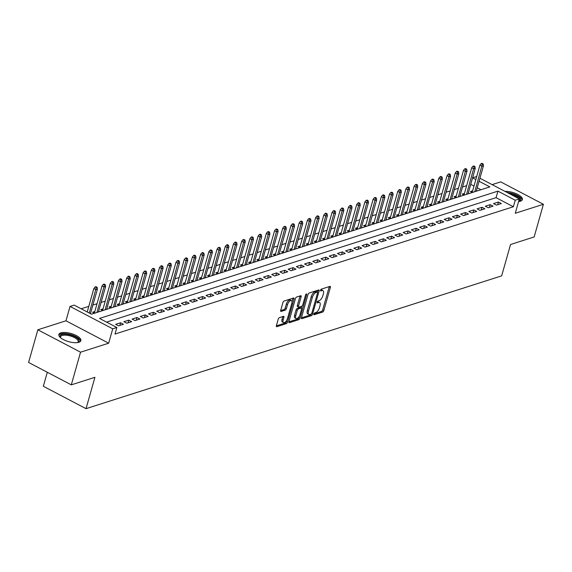 <?xml version="1.0" encoding="UTF-8"?>
<svg xmlns="http://www.w3.org/2000/svg" width="572" height="572" viewBox="0 0 572 572"><rect width="100%" height="100%" fill="white"/><g stroke="black" fill="none" stroke-linecap="round" stroke-linejoin="round"><path stroke-width="0.86" d="M313.785 314.064A1.008 0.458 117.7 0 0 313.885 314.779A1.008 0.458 117.7 0 0 314.099 314.786L322.665 312.047A1.437 0.658 117.7 0 0 323.831 310.503L330.366 287.416A1.437 0.658 117.7 0 0 330.23 286.4A1.437 0.658 117.7 0 0 329.922 286.393L321.357 289.132A1.008 0.458 117.7 0 0 320.542 290.204A1.008 0.458 117.7 0 0 320.635 290.919A1.008 0.458 117.7 0 0 320.849 290.926L321.957 290.569A4.597 2.095 117.7 0 1 322.93 290.605A4.597 2.095 117.7 0 1 323.373 293.851L322.83 295.774A4.597 2.095 117.7 0 1 319.09 300.7L317.982 301.058A1.008 0.458 117.7 0 0 317.167 302.138A1.008 0.458 117.7 0 0 317.26 302.845A1.008 0.458 117.7 0 0 317.474 302.853L318.583 302.502A4.597 2.095 117.7 0 1 319.555 302.531A4.597 2.095 117.7 0 1 319.998 305.777L319.455 307.7A4.597 2.095 117.7 0 1 315.715 312.634L314.607 312.984A1.008 0.458 117.7 0 0 313.785 314.064M78.872 342.299A11.419 4.261 15.8 0 0 80.859 340.683A11.419 4.261 15.8 0 0 73.781 334.398A11.419 4.261 15.8 0 0 60.868 332.854A11.419 4.261 15.8 0 0 58.887 334.463A11.419 4.261 15.8 0 0 65.959 340.755A11.419 4.261 15.8 0 0 78.872 342.299M518.582 201.58A11.419 4.261 15.8 0 0 520.377 201.222A11.419 4.261 15.8 0 0 522.358 199.607A11.419 4.261 15.8 0 0 516.945 194.037A11.419 4.261 15.8 0 0 504.969 191.37M279.386 317.646A1.437 0.658 117.7 0 0 278.221 319.19L276.383 325.668A1.437 0.658 117.7 0 0 276.526 326.683A1.437 0.658 117.7 0 0 276.827 326.691L286.343 323.652A1.437 0.658 117.7 0 0 287.509 322.107L294.044 299.02A1.437 0.658 117.7 0 0 293.908 298.005A1.437 0.658 117.7 0 0 293.6 297.998L284.091 301.036A1.437 0.658 117.7 0 0 282.918 302.581L280.702 310.403A1.437 0.658 117.7 0 0 280.845 311.418A1.437 0.658 117.7 0 0 281.145 311.425L285.221 310.124A1.437 0.658 117.7 0 0 286.386 308.587L287.487 304.704A3.847 1.752 117.7 0 1 291.427 300.615A3.847 1.752 117.7 0 1 291.799 303.324L287.502 318.525A3.847 1.752 117.7 0 1 283.555 322.622A3.847 1.752 117.7 0 1 283.183 319.905L283.905 317.374A1.437 0.658 117.7 0 0 283.762 316.359A1.437 0.658 117.7 0 0 283.462 316.345L279.386 317.646M71.3 384.856L28.6 362.455L37.845 329.787L80.545 352.188L71.3 384.856L94.916 377.313L86.036 408.673L501.665 275.868L510.539 244.509L534.155 236.958L543.4 204.29L515.265 213.277L519.333 198.906L515.229 200.221L513.377 206.749L115.001 334.048L116.852 327.513L112.741 328.828L70.041 306.42L74.153 305.105L91.463 314.192L489.839 186.894L479.086 181.252M80.545 352.188L108.673 343.2L112.741 328.828M301.458 317.653A1.437 0.658 117.7 0 0 301.601 318.668A1.437 0.658 117.7 0 0 301.902 318.683L311.418 315.637A1.437 0.658 117.7 0 0 312.584 314.099L319.119 291.012A1.437 0.658 117.7 0 0 318.983 289.997A1.437 0.658 117.7 0 0 318.675 289.983L309.166 293.028A1.437 0.658 117.7 0 0 307.993 294.566L301.458 317.653M298.877 319.648L289.368 322.687A1.437 0.658 117.7 0 1 289.06 322.672A1.437 0.658 117.7 0 1 288.924 321.657L295.459 298.57A1.437 0.658 117.7 0 1 296.625 297.032L300.7 295.731A1.437 0.658 117.7 0 1 301.001 295.738A1.437 0.658 117.7 0 1 301.144 296.754L298.491 306.12A1.437 0.658 117.7 0 0 298.627 307.135A1.437 0.658 117.7 0 0 298.934 307.143L301.637 306.285A1.437 0.658 117.7 0 0 302.803 304.74L305.562 294.995A1.008 0.458 117.7 0 1 306.592 293.922A1.008 0.458 117.7 0 1 306.692 294.63L300.05 318.103A1.437 0.658 117.7 0 1 298.877 319.648L297.726 319.04L288.874 321.872M543.4 204.29L500.7 181.889L492.12 184.627M94.816 311.511L92.578 312.226L94.487 313.227M103.031 308.887L100.794 309.602L102.695 310.603M111.24 306.263L109.009 306.978L110.911 307.979M119.455 303.639L117.224 304.354L119.126 305.355M127.67 301.015L125.432 301.73L127.341 302.724M135.886 298.391L133.648 299.106L135.557 300.1M144.101 295.767L141.863 296.482L143.765 297.476M152.309 293.143L150.078 293.851L151.98 294.852M160.525 290.512L158.294 291.227L160.196 292.228M168.74 287.888L166.502 288.603L168.411 289.604M176.955 285.264L174.717 285.979L176.626 286.98M185.171 282.639L182.933 283.354L184.835 284.356M193.379 280.015L191.148 280.73L193.05 281.731M201.594 277.391L199.363 278.106L201.265 279.107M209.81 274.767L207.579 275.482L209.481 276.483M218.025 272.143L215.787 272.858L217.696 273.859M226.24 269.519L224.002 270.234L225.904 271.228M234.456 266.895L232.218 267.61L234.12 268.604M242.664 264.271L240.433 264.986L242.335 265.98M250.879 261.647L248.648 262.355L250.55 263.356M259.095 259.023L256.857 259.731L258.766 260.732M267.31 256.392L265.072 257.107L266.974 258.108M275.525 253.768L273.287 254.483L275.189 255.484M283.733 251.144L281.503 251.859L283.405 252.86M291.949 248.52L289.718 249.235L291.62 250.236M300.164 245.896L297.926 246.611L299.835 247.612M308.38 243.272L306.142 243.987L308.051 244.988M316.595 240.648L314.357 241.363L316.259 242.364M324.803 238.023L322.572 238.738L324.474 239.732M333.018 235.399L330.788 236.114L332.69 237.108M341.234 232.775L338.996 233.49L340.905 234.484M349.449 230.151L347.211 230.866L349.12 231.86M357.664 227.527L355.426 228.235L357.328 229.236M365.873 224.896L363.642 225.611L365.544 226.612M374.088 222.272L371.857 222.987L373.759 223.988M382.303 219.648L380.065 220.363L381.974 221.364M390.519 217.024L388.281 217.739L390.19 218.74M398.734 214.4L396.496 215.115L398.398 216.116M406.942 211.776L404.711 212.491L406.613 213.492M415.158 209.152L412.927 209.867L414.829 210.868M423.373 206.528L421.135 207.243L423.044 208.244M431.588 203.904L429.35 204.619L431.259 205.613M439.804 201.28L437.566 201.995L439.468 202.988M448.012 198.656L445.781 199.371L447.683 200.364M456.227 196.032L453.996 196.739L455.898 197.74M464.443 193.4L462.205 194.115L464.114 195.116M496.389 205.119L501.315 203.546L498.434 202.03L493.5 203.603L496.389 205.119M488.173 207.743L493.1 206.17L490.218 204.654L485.292 206.227L488.173 207.743M479.958 210.367L484.892 208.794L482.003 207.278L477.077 208.852L479.958 210.367M471.743 212.991L476.676 211.418L473.788 209.903L468.861 211.476L471.743 212.991M463.534 215.615L468.461 214.042L465.572 212.527L460.646 214.1L463.534 215.615M455.319 218.239L460.245 216.666L457.364 215.151L452.431 216.724L455.319 218.239M447.104 220.863L452.03 219.29L449.149 217.775L444.215 219.355L447.104 220.863M438.888 223.488L443.815 221.915L440.933 220.399L436.007 221.979L438.888 223.488M430.673 226.112L435.607 224.539L432.718 223.023L427.792 224.603L430.673 226.112M422.465 228.743L427.391 227.163L424.503 225.654L419.576 227.227L422.465 228.743M414.25 231.367L419.176 229.787L416.294 228.278L411.361 229.851L414.25 231.367M406.034 233.991L410.961 232.411L408.079 230.902L403.146 232.475L406.034 233.991M397.819 236.615L402.745 235.042L399.864 233.526L394.937 235.099L397.819 236.615M389.603 239.239L394.537 237.666L391.648 236.15L386.722 237.723L389.603 239.239M381.395 241.863L386.322 240.29L383.433 238.774L378.507 240.347L381.395 241.863M373.18 244.487L378.106 242.914L375.225 241.398L370.291 242.971L373.18 244.487M364.965 247.111L369.891 245.538L367.009 244.022L362.076 245.595L364.965 247.111M356.749 249.735L361.676 248.162L358.794 246.646L353.868 248.219L356.749 249.735M348.534 252.359L353.467 250.786L350.579 249.27L345.652 250.851L348.534 252.359M340.326 254.983L345.252 253.41L342.363 251.894L337.437 253.475L340.326 254.983M332.11 257.607L337.037 256.034L334.148 254.519L329.222 256.099L332.11 257.607M323.895 260.239L328.821 258.658L325.94 257.15L321.006 258.723L323.895 260.239M315.68 262.863L320.606 261.282L317.725 259.774L312.798 261.347L315.68 262.863M307.464 265.487L312.398 263.906L309.509 262.398L304.583 263.971L307.464 265.487M299.249 268.111L304.182 266.538L301.294 265.022L296.368 266.595L299.249 268.111M291.041 270.735L295.967 269.162L293.078 267.646L288.152 269.219L291.041 270.735M282.825 273.359L287.752 271.786L284.87 270.27L279.937 271.843L282.825 273.359M274.61 275.983L279.536 274.41L276.655 272.894L271.729 274.467L274.61 275.983M266.395 278.607L271.328 277.034L268.44 275.518L263.513 277.091L266.395 278.607M258.179 281.231L263.113 279.658L260.224 278.142L255.298 279.715L258.179 281.231M249.971 283.855L254.897 282.282L252.009 280.766L247.083 282.346L249.971 283.855M241.756 286.479L246.682 284.906L243.801 283.39L238.867 284.97L241.756 286.479M233.54 289.103L238.467 287.53L235.585 286.014L230.659 287.594L233.54 289.103M225.325 291.727L230.259 290.154L227.37 288.645L222.444 290.218L225.325 291.727M217.11 294.358L222.043 292.778L219.155 291.27L214.228 292.843L217.11 294.358M208.902 296.982L213.828 295.402L210.939 293.894L206.013 295.467L208.902 296.982M200.686 299.606L205.613 298.026L202.731 296.518L197.798 298.091L200.686 299.606M192.471 302.231L197.397 300.657L194.516 299.142L189.589 300.715L192.471 302.231M184.255 304.855L189.182 303.282L186.3 301.766L181.374 303.339L184.255 304.855M176.04 307.479L180.974 305.906L178.085 304.39L173.159 305.963L176.04 307.479M167.832 310.103L172.758 308.53L169.87 307.014L164.943 308.587L167.832 310.103M159.617 312.727L164.543 311.154L161.661 309.638L156.728 311.211L159.617 312.727M151.401 315.351L156.328 313.778L153.446 312.262L148.513 313.835L151.401 315.351M143.186 317.975L148.112 316.402L145.231 314.886L140.304 316.466L143.186 317.975M134.971 320.599L139.904 319.026L137.015 317.51L132.089 319.09L134.971 320.599M126.762 323.223L131.689 321.65L128.8 320.134L123.874 321.714L126.762 323.223M118.547 325.854L123.473 324.274L120.592 322.765L115.658 324.338L118.547 325.854M513.377 206.749L496.067 197.669L106.578 322.122M466.638 185.635L462.526 186.951M458.429 188.26L454.311 189.575M450.214 190.891L446.103 192.199M441.999 193.515L437.887 194.823M433.783 196.139L429.672 197.454M425.568 198.763L421.457 200.078M417.36 201.387L413.241 202.702M409.144 204.011L405.033 205.327M400.929 206.635L396.818 207.951M392.714 209.259L388.602 210.575M384.498 211.883L380.387 213.199M376.29 214.507L372.172 215.823M368.075 217.131L363.964 218.447M359.859 219.755L355.748 221.071M351.644 222.386L347.533 223.695M343.429 225.01L339.318 226.319M335.221 227.635L331.102 228.943M327.005 230.259L322.894 231.574M318.79 232.883L314.679 234.198M310.575 235.507L306.463 236.822M302.359 238.131L298.248 239.446M294.144 240.755L290.033 242.07M285.936 243.379L281.817 244.694M277.72 246.003L273.609 247.318M269.505 248.627L265.394 249.943M261.29 251.251L257.178 252.567M253.074 253.875L248.963 255.191M244.866 256.506L240.748 257.815M236.651 259.13L232.539 260.439M228.435 261.754L224.324 263.07M220.22 264.378L216.109 265.694M212.005 267.002L207.893 268.318M203.796 269.627L199.678 270.942M195.581 272.251L191.47 273.566M187.366 274.875L183.255 276.19M179.15 277.499L175.039 278.814M170.935 280.123L166.824 281.438M162.727 282.747L158.608 284.062M154.511 285.371L150.4 286.686M146.296 288.002L142.185 289.31M138.081 290.626L133.97 291.935M129.865 293.25L125.754 294.559M121.657 295.874L117.539 297.19M113.442 298.498L109.331 299.814M105.227 301.122L101.115 302.438M97.011 303.746L92.9 305.062M88.796 306.37L81.188 308.801M480.952 189.74L477.234 187.788M473.988 186.079L470.727 184.37M472.658 190.776L470.42 191.491L472.329 192.492M476.469 190.505L477.255 190.919M468.253 193.129L469.04 193.543M460.038 195.753L460.825 196.167M451.823 198.377L452.609 198.791M443.607 201.001L444.401 201.415M435.399 203.625L436.186 204.04M427.184 206.249L427.97 206.664M418.969 208.873L419.755 209.288M410.753 211.504L411.54 211.912M402.538 214.128L403.332 214.543M394.322 216.752L395.116 217.167M386.114 219.376L386.901 219.791M377.899 222L378.685 222.415M369.684 224.624L370.47 225.039M361.468 227.248L362.262 227.663M353.253 229.873L354.047 230.287M345.045 232.497L345.831 232.911M336.829 235.121L337.616 235.535M328.614 237.745L329.4 238.159M320.399 240.369L321.192 240.783M312.183 242.993L312.977 243.407M303.975 245.624L304.762 246.031M295.76 248.248L296.546 248.663M287.544 250.872L288.331 251.287M279.329 253.496L280.123 253.911M271.114 256.12L271.907 256.535M262.905 258.744L263.692 259.159M254.69 261.368L255.477 261.783M246.475 263.992L247.261 264.407M238.259 266.616L239.053 267.031M230.044 269.24L230.838 269.655M221.836 271.864L222.622 272.279M213.621 274.488L214.407 274.903M205.405 277.12L206.192 277.527M197.19 279.744L197.983 280.158M188.975 282.368L189.768 282.782M180.766 284.992L181.553 285.407M172.551 287.616L173.337 288.031M164.336 290.24L165.122 290.655M156.12 292.864L156.907 293.279M147.905 295.488L148.699 295.903M139.69 298.112L140.483 298.527M131.481 300.736L132.268 301.151M123.266 303.36L124.052 303.775M115.051 305.984L115.837 306.399M106.835 308.615L107.629 309.023M98.62 311.24L99.414 311.654M47.304 372.265L43.343 386.272L86.036 408.673M108.673 343.2L65.98 320.792L37.845 329.787M65.98 320.792L70.041 306.42M472.594 177.792L476.69 176.526M515.229 200.221L497.919 191.134L99.542 318.432L116.852 327.513M479.937 178.235L519.333 198.906M475.832 179.551L472.579 177.842M496.067 197.669L497.919 191.134M498.434 202.03L497.676 204.704M490.218 204.654L489.46 207.329M482.003 207.278L481.245 209.96M473.788 209.903L473.03 212.584M465.572 212.527L464.814 215.208M457.364 215.151L456.606 217.832M449.149 217.775L448.391 220.456M440.933 220.399L440.175 223.08M432.718 223.023L431.96 225.704M424.503 225.654L423.745 228.328M416.294 228.278L415.537 230.952M408.079 230.902L407.321 233.576M399.864 233.526L399.106 236.2M391.648 236.15L390.891 238.824M383.433 238.774L382.675 241.448M375.225 241.398L374.467 244.08M367.009 244.022L366.252 246.704M358.794 246.646L358.036 249.328M350.579 249.27L349.821 251.952M342.363 251.894L341.606 254.576M334.148 254.519L333.397 257.2M325.94 257.15L325.182 259.824M317.725 259.774L316.967 262.448M309.509 262.398L308.751 265.072M301.294 265.022L300.536 267.696M293.078 267.646L292.321 270.32M284.87 270.27L284.112 272.944M276.655 272.894L275.897 275.575M268.44 275.518L267.682 278.199M260.224 278.142L259.466 280.823M252.009 280.766L251.251 283.447M243.801 283.39L243.043 286.072M235.585 286.014L234.827 288.696M227.37 288.645L226.612 291.32M219.155 291.27L218.397 293.944M210.939 293.894L210.181 296.568M202.731 296.518L201.973 299.192M194.516 299.142L193.758 301.816M186.3 301.766L185.542 304.44M178.085 304.39L177.327 307.071M169.87 307.014L169.112 309.695M161.661 309.638L160.904 312.319M153.446 312.262L152.688 314.943M145.231 314.886L144.473 317.567M137.015 317.51L136.258 320.191M128.8 320.134L128.042 322.815M120.592 322.765L119.834 325.439M319.555 302.531L318.404 301.923A4.597 2.095 117.7 0 0 317.431 301.894L318.583 302.502M322.93 290.605L321.779 289.997A4.597 2.095 117.7 0 0 320.806 289.968L321.957 290.569M313.849 313.885L321.514 311.44A1.437 0.658 117.7 0 0 322.68 309.902L329.215 286.808A1.437 0.658 117.7 0 0 329.265 286.601M316.466 291.641A1.008 0.458 117.7 0 0 316.337 291.47A1.008 0.458 117.7 0 0 316.13 291.463L314.957 291.834A4.597 2.095 117.7 0 0 311.218 296.761L307.3 310.617L308.451 311.218A4.597 2.095 117.7 0 0 308.894 314.464A4.597 2.095 117.7 0 0 309.867 314.5L311.039 314.128A1.008 0.458 117.7 0 0 311.854 313.048L317.589 292.785A1.008 0.458 117.7 0 0 317.496 292.07L317.968 290.404A1.437 0.658 117.7 0 0 318.018 290.197M301.408 317.86L310.26 315.036A1.437 0.658 117.7 0 0 311.218 314.035M316.337 291.47L317.496 292.07A1.008 0.458 117.7 0 0 317.281 292.063L316.116 292.435A4.597 2.095 117.7 0 0 312.369 297.368L308.451 311.218M307.3 310.617A4.597 2.095 117.7 0 0 307.743 313.864L308.894 314.464M298.627 307.135L297.476 306.528A1.437 0.658 117.7 0 1 297.34 305.512L299.985 296.153A1.437 0.658 117.7 0 0 300.035 295.946M302.18 305.877L301.537 308.172M299.213 316.38L298.899 317.503L300.05 318.103M295.738 315.837A3.847 1.752 117.7 0 0 296.11 318.547A3.847 1.752 117.7 0 0 300.057 314.457L301.573 309.102A1.437 0.658 117.7 0 0 301.43 308.086A1.437 0.658 117.7 0 0 301.129 308.079L298.427 308.937A1.437 0.658 117.7 0 0 297.254 310.482L295.738 315.837L294.587 315.229A3.847 1.752 117.7 0 0 294.959 317.946L296.11 318.547M300.457 307.729A1.437 0.658 117.7 0 0 300.279 307.479A1.437 0.658 117.7 0 0 299.971 307.471L301.129 308.079M294.587 315.229L296.103 309.874A1.437 0.658 117.7 0 1 297.268 308.337L299.971 307.471M297.726 319.04A1.437 0.658 117.7 0 0 298.899 317.503M283.555 322.622L282.404 322.015A3.847 1.752 117.7 0 1 282.032 319.298L282.747 316.766A1.437 0.658 117.7 0 0 282.797 316.559M291.427 300.615L290.276 300.007A3.847 1.752 117.7 0 0 286.336 304.104L287.487 304.704M280.659 310.61L284.062 309.523A1.437 0.658 117.7 0 0 285.235 307.979L286.336 304.104M291.985 301.616L292.893 298.42A1.437 0.658 117.7 0 0 292.943 298.212M276.34 325.876L285.192 323.044A1.437 0.658 117.7 0 0 286.358 321.507L286.658 320.449M483.154 163.928L482.003 163.327L481.181 163.585L482.332 164.193L483.154 163.928L483.469 165.766L481.989 166.237L479.908 165.151L472.193 192.421M482.332 164.193L474.781 191.706M483.469 165.766L476.262 191.234M479.908 165.151L481.181 163.585M508.579 193.264A9.881 3.689 -164.2 0 1 518.647 197.04A9.881 3.689 -164.2 0 1 519.376 201.437A9.881 3.689 -164.2 0 1 519.269 201.487M519.083 201.516A9.152 3.418 15.8 0 0 519.698 200.693A9.152 3.418 15.8 0 0 519.283 199.092M518.99 198.727A9.152 3.418 15.8 0 0 511.611 194.852M522.057 200.2A11.347 4.24 15.8 0 0 507.149 192.514M60.532 337.68A9.881 3.689 -164.2 0 1 60.468 337.587A9.881 3.689 -164.2 0 1 70.485 335.042A9.881 3.689 -164.2 0 1 77.878 342.514A9.881 3.689 -164.2 0 1 77.771 342.557M77.578 342.585A9.152 3.418 15.8 0 0 78.192 341.763A9.152 3.418 15.8 0 0 70.227 335.957A9.152 3.418 15.8 0 0 60.589 336.779A9.152 3.418 15.8 0 0 60.682 337.809M80.552 341.269A11.347 4.24 15.8 0 0 70.621 334.513A11.347 4.24 15.8 0 0 58.837 335.128M474.939 166.559L473.788 165.951L472.965 166.216L474.124 166.817L474.939 166.559L475.253 168.39L473.773 168.862L471.693 167.775L463.978 195.045M474.124 166.817L466.566 194.33M475.253 168.39L468.046 193.858M471.693 167.775L472.965 166.216M466.731 169.183L465.572 168.576L464.75 168.84L465.908 169.441L466.731 169.183L467.038 171.014L465.558 171.486L463.484 170.399L455.762 197.669M465.908 169.441L458.351 196.961M467.038 171.014L459.831 196.482M463.484 170.399L464.75 168.84M458.515 171.807L457.357 171.2L456.542 171.464L457.693 172.065L458.515 171.807L458.823 173.638L457.343 174.117L455.269 173.023L447.547 200.293M457.693 172.065L450.135 199.585M458.823 173.638L451.615 199.113M455.269 173.023L456.542 171.464M450.3 174.431L449.149 173.824L448.326 174.088L449.478 174.689L450.3 174.431L450.607 176.269L449.134 176.741L447.054 175.647L439.339 202.924M449.478 174.689L441.927 202.209M450.607 176.269L443.4 201.737M447.054 175.647L448.326 174.088M442.084 177.055L440.933 176.448L440.111 176.712L441.262 177.32L442.084 177.055L442.392 178.893L440.919 179.365L438.838 178.271L431.124 205.548M441.262 177.32L433.712 204.833M442.392 178.893L435.192 204.361M438.838 178.271L440.111 176.712M433.869 179.679L432.718 179.072L431.896 179.336L433.054 179.944L433.869 179.679L434.184 181.517L432.704 181.989L430.623 180.895L422.908 208.172M433.054 179.944L425.497 207.457M434.184 181.517L426.977 206.985M430.623 180.895L431.896 179.336M425.661 182.304L424.503 181.696L423.68 181.96L424.839 182.568L425.661 182.304L425.968 184.141L424.488 184.613L422.415 183.519L414.693 210.796M424.839 182.568L417.281 210.081M425.968 184.141L418.761 209.609M422.415 183.519L423.68 181.96M417.446 184.928L416.287 184.32L415.472 184.584L416.623 185.192L417.446 184.928L417.753 186.765L416.273 187.237L414.199 186.143L406.477 213.42M416.623 185.192L409.066 212.705M417.753 186.765L410.546 212.233M414.199 186.143L415.472 184.584M409.23 187.552L408.079 186.944L407.257 187.208L408.408 187.816L409.23 187.552L409.538 189.389L408.058 189.861L405.984 188.774L398.269 216.044M408.408 187.816L400.858 215.329M409.538 189.389L402.331 214.857M405.984 188.774L407.257 187.208M401.015 190.176L399.864 189.575L399.041 189.832L400.193 190.44L401.015 190.176L401.322 192.013L399.849 192.485L397.769 191.398L390.054 218.668M400.193 190.44L392.642 217.953M401.322 192.013L394.115 217.482M397.769 191.398L399.041 189.832M392.8 192.8L391.648 192.199L390.826 192.457L391.977 193.064L392.8 192.8L393.114 194.637L391.634 195.109L389.553 194.022L381.839 221.292M391.977 193.064L384.427 220.577M393.114 194.637L385.907 220.106M389.553 194.022L390.826 192.457M384.591 195.424L383.433 194.823L382.611 195.081L383.769 195.688L384.591 195.424L384.899 197.261L383.419 197.733L381.345 196.646L373.623 223.917M383.769 195.688L376.212 223.202M384.899 197.261L377.692 222.73M381.345 196.646L382.611 195.081M376.376 198.048L375.218 197.447L374.395 197.705L375.554 198.312L376.376 198.048L376.683 199.885L375.203 200.357L373.13 199.27L365.408 226.541M375.554 198.312L367.996 225.826M376.683 199.885L369.476 225.354M373.13 199.27L374.395 197.705M368.161 200.679L367.009 200.071L366.187 200.336L367.338 200.936L368.161 200.679L368.468 202.509L366.988 202.981L364.915 201.895L357.2 229.165M367.338 200.936L359.781 228.457M368.468 202.509L361.261 227.978M364.915 201.895L366.187 200.336M359.945 203.303L358.794 202.695L357.972 202.96L359.123 203.56L359.945 203.303L360.253 205.133L358.78 205.605L356.699 204.519L348.984 231.789M359.123 203.56L351.573 231.081M360.253 205.133L353.046 230.609M356.699 204.519L357.972 202.96M351.73 205.927L350.579 205.319L349.757 205.584L350.908 206.185L351.73 205.927L352.045 207.765L350.565 208.237L348.484 207.143L340.769 234.413M350.908 206.185L343.357 233.705M352.045 207.765L344.837 233.233M348.484 207.143L349.757 205.584M343.522 208.551L342.363 207.943L341.541 208.208L342.7 208.816L343.522 208.551L343.829 210.389L342.349 210.861L340.276 209.767L332.554 237.044M342.7 208.816L335.142 236.329M343.829 210.389L336.622 235.857M340.276 209.767L341.541 208.208M335.306 211.175L334.148 210.567L333.326 210.832L334.484 211.44L335.306 211.175L335.614 213.013L334.134 213.485L332.06 212.391L324.338 239.668M334.484 211.44L326.927 238.953M335.614 213.013L328.407 238.481M332.06 212.391L333.326 210.832M327.091 213.799L325.94 213.192L325.118 213.456L326.269 214.064L327.091 213.799L327.398 215.637L325.918 216.109L323.845 215.015L316.13 242.292M326.269 214.064L318.711 241.577M327.398 215.637L320.191 241.105M323.845 215.015L325.118 213.456M318.876 216.423L317.725 215.816L316.902 216.08L318.053 216.688L318.876 216.423L319.183 218.261L317.71 218.733L315.63 217.639L307.915 244.916M318.053 216.688L310.503 244.201M319.183 218.261L311.976 243.729M315.63 217.639L316.902 216.08M310.66 219.047L309.509 218.44L308.687 218.704L309.838 219.312L310.66 219.047L310.975 220.885L309.495 221.357L307.414 220.27L299.699 247.54M309.838 219.312L302.288 246.825M310.975 220.885L303.768 246.353M307.414 220.27L308.687 218.704M302.452 221.671L301.294 221.071L300.472 221.328L301.63 221.936L302.452 221.671L302.76 223.509L301.28 223.981L299.199 222.894L291.484 250.164M301.63 221.936L294.072 249.449M302.76 223.509L295.552 248.977M299.199 222.894L300.472 221.328M294.237 224.295L293.078 223.695L292.256 223.952L293.415 224.56L294.237 224.295L294.544 226.133L293.064 226.605L290.991 225.518L283.269 252.788M293.415 224.56L285.857 252.073M294.544 226.133L287.337 251.601M290.991 225.518L292.256 223.952M286.021 226.92L284.863 226.319L284.048 226.576L285.199 227.184L286.021 226.92L286.329 228.757L284.849 229.229L282.775 228.142L275.06 255.412M285.199 227.184L277.642 254.697M286.329 228.757L279.122 254.225M282.775 228.142L284.048 226.576M277.806 229.544L276.655 228.943L275.833 229.2L276.984 229.808L277.806 229.544L278.114 231.381L276.641 231.853L274.56 230.766L266.845 258.036M276.984 229.808L269.433 257.321M278.114 231.381L270.906 256.849M274.56 230.766L275.833 229.2M269.591 232.175L268.44 231.567L267.617 231.832L268.768 232.432L269.591 232.175L269.905 234.005L268.425 234.477L266.345 233.39L258.63 260.66M268.768 232.432L261.218 259.945M269.905 234.005L262.698 259.473M266.345 233.39L267.617 231.832M261.375 234.799L260.224 234.191L259.402 234.456L260.56 235.056L261.375 234.799L261.69 236.629L260.21 237.101L258.129 236.014L250.414 263.284M260.56 235.056L253.003 262.577M261.69 236.629L254.483 262.105M258.129 236.014L259.402 234.456M253.167 237.423L252.009 236.815L251.187 237.08L252.345 237.68L253.167 237.423L253.475 239.253L251.995 239.732L249.921 238.638L242.199 265.908M252.345 237.68L244.787 265.201M253.475 239.253L246.267 264.729M249.921 238.638L251.187 237.08M244.952 240.047L243.794 239.439L242.978 239.704L244.13 240.304L244.952 240.047L245.259 241.885L243.779 242.356L241.706 241.262L233.984 268.54M244.13 240.304L236.572 267.825M245.259 241.885L238.052 267.353M241.706 241.262L242.978 239.704M236.737 242.671L235.585 242.063L234.763 242.328L235.914 242.936L236.737 242.671L237.044 244.509L235.571 244.98L233.49 243.887L225.776 271.164M235.914 242.936L228.364 270.449M237.044 244.509L229.837 269.977M233.49 243.887L234.763 242.328M228.521 245.295L227.37 244.687L226.548 244.952L227.699 245.56L228.521 245.295L228.836 247.133L227.356 247.605L225.275 246.511L217.56 273.788M227.699 245.56L220.148 273.073M228.836 247.133L221.629 272.601M225.275 246.511L226.548 244.952M220.306 247.919L219.155 247.311L218.332 247.576L219.491 248.184L220.306 247.919L220.62 249.757L219.14 250.229L217.06 249.135L209.345 276.412M219.491 248.184L211.933 275.697M220.62 249.757L213.413 275.225M217.06 249.135L218.332 247.576M212.098 250.543L210.939 249.935L210.117 250.2L211.275 250.808L212.098 250.543L212.405 252.381L210.925 252.853L208.852 251.766L201.13 279.036M211.275 250.808L203.718 278.321M212.405 252.381L205.198 277.849M208.852 251.766L210.117 250.2M203.882 253.167L202.724 252.559L201.909 252.824L203.06 253.432L203.882 253.167L204.19 255.005L202.71 255.477L200.636 254.39L192.914 281.66M203.06 253.432L195.502 280.945M204.19 255.005L196.982 280.473M200.636 254.39L201.909 252.824M195.667 255.791L194.516 255.191L193.693 255.448L194.845 256.056L195.667 255.791L195.974 257.629L194.501 258.101L192.421 257.014L184.706 284.284M194.845 256.056L187.294 283.569M195.974 257.629L188.767 283.097M192.421 257.014L193.693 255.448M187.452 258.415L186.3 257.815L185.478 258.072L186.629 258.68L187.452 258.415L187.759 260.253L186.286 260.725L184.205 259.638L176.491 286.908M186.629 258.68L179.079 286.193M187.759 260.253L180.559 285.721M184.205 259.638L185.478 258.072M179.236 261.039L178.085 260.439L177.263 260.696L178.421 261.304L179.236 261.039L179.551 262.877L178.071 263.349L175.99 262.262L168.275 289.532M178.421 261.304L170.864 288.817M179.551 262.877L172.344 288.345M175.99 262.262L177.263 260.696M171.028 263.663L169.87 263.063L169.047 263.327L170.206 263.928L171.028 263.663L171.335 265.501L169.855 265.973L167.782 264.886L160.06 292.156M170.206 263.928L162.648 291.441M171.335 265.501L164.128 290.969M167.782 264.886L169.047 263.327M162.813 266.295L161.654 265.687L160.839 265.951L161.99 266.552L162.813 266.295L163.12 268.125L161.64 268.597L159.567 267.51L151.845 294.78M161.99 266.552L154.433 294.072M163.12 268.125L155.913 293.593M159.567 267.51L160.839 265.951M154.597 268.919L153.446 268.311L152.624 268.575L153.775 269.176L154.597 268.919L154.905 270.749L153.425 271.228L151.351 270.134L143.636 297.404M153.775 269.176L146.225 296.696M154.905 270.749L147.698 296.224M151.351 270.134L152.624 268.575M146.382 271.543L145.231 270.935L144.409 271.2L145.56 271.8L146.382 271.543L146.689 273.38L145.216 273.852L143.136 272.758L135.421 300.035M145.56 271.8L138.009 299.32M146.689 273.38L139.482 298.849M143.136 272.758L144.409 271.2M138.167 274.167L137.015 273.559L136.193 273.824L137.344 274.431L138.167 274.167L138.481 276.004L137.001 276.476L134.92 275.382L127.206 302.659M137.344 274.431L129.794 301.945M138.481 276.004L131.274 301.473M134.92 275.382L136.193 273.824M129.958 276.791L128.8 276.183L127.978 276.448L129.136 277.055L129.958 276.791L130.266 278.628L128.786 279.1L126.712 278.006L118.99 305.284M129.136 277.055L121.579 304.569M130.266 278.628L123.059 304.097M126.712 278.006L127.978 276.448M121.743 279.415L120.585 278.807L119.762 279.072L120.921 279.679L121.743 279.415L122.05 281.252L120.57 281.724L118.497 280.63L110.775 307.908M120.921 279.679L113.363 307.193M122.05 281.252L114.843 306.721M118.497 280.63L119.762 279.072M113.528 282.039L112.377 281.431L111.554 281.696L112.705 282.303L113.528 282.039L113.835 283.876L112.355 284.348L110.282 283.254L102.567 310.532M112.705 282.303L105.148 309.817M113.835 283.876L106.628 309.345M110.282 283.254L111.554 281.696M105.312 284.663L104.161 284.055L103.339 284.32L104.49 284.928L105.312 284.663L105.62 286.5L104.147 286.972L102.066 285.886L94.351 313.156M104.49 284.928L96.94 312.441M105.62 286.5L98.413 311.969M102.066 285.886L103.339 284.32M97.097 287.287L95.946 286.686L95.124 286.944L96.275 287.552L97.097 287.287L97.412 289.125L95.932 289.596L93.851 288.51L87.216 311.962M96.275 287.552L89.296 313.056M97.412 289.125L90.462 313.671M93.851 288.51L95.124 286.944M329.215 286.808L330.366 287.416M322.68 309.902L323.831 310.503M321.514 311.44L322.665 312.047M317.968 290.404L319.119 291.012M311.611 313.592L312.584 314.099M310.26 315.036L311.418 315.637M301.415 318.425L301.902 318.683M316.13 291.463L317.281 292.063M314.957 291.834L316.116 292.435M311.218 296.761L312.369 297.368M288.881 322.429L289.368 322.687M299.985 296.153L301.144 296.754M297.34 305.512L298.491 306.12M305.956 294.244L306.692 294.63M297.268 308.337L298.427 308.937M296.103 309.874L297.254 310.482M282.747 316.766L283.905 317.374M282.032 319.298L283.183 319.905M285.235 307.979L286.386 308.587M284.062 309.523L285.221 310.124M280.659 311.175L281.145 311.425M292.893 298.42L294.044 299.02M286.358 321.507L287.509 322.107M285.192 323.044L286.343 323.652M276.34 326.433L276.827 326.691M300.279 307.479L301.43 308.086"/></g></svg>
